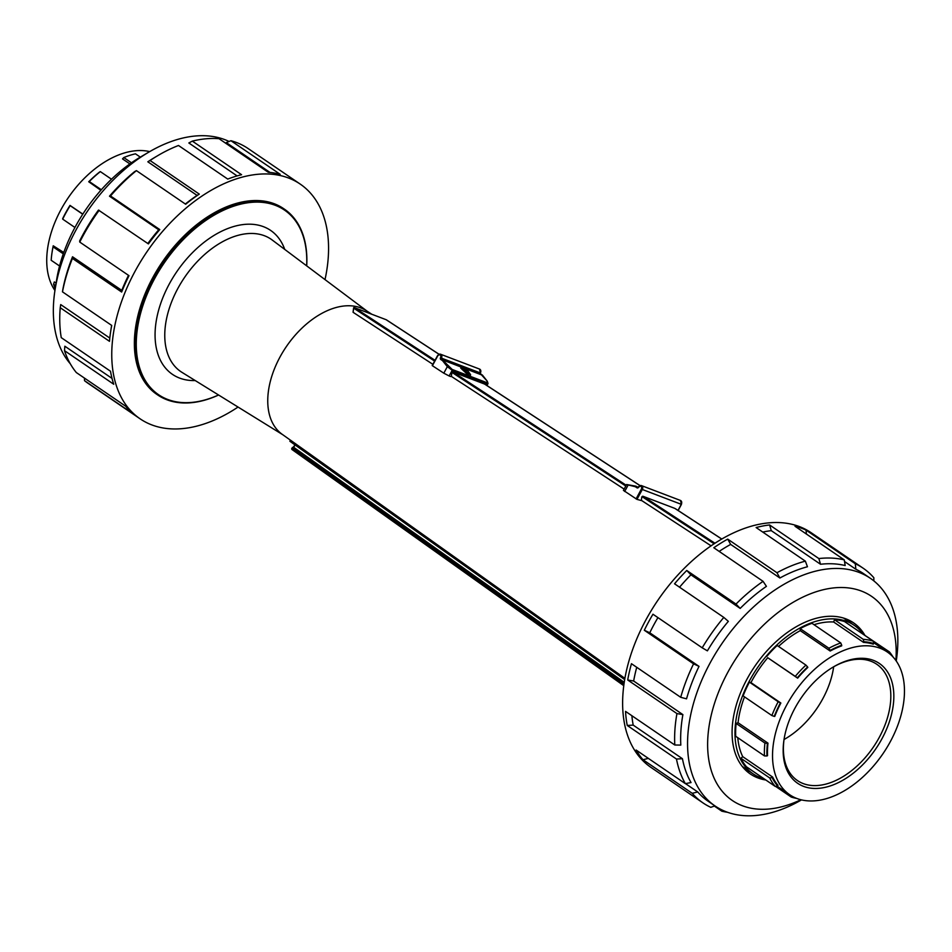 <?xml version="1.0" encoding="UTF-8"?>
<svg xmlns="http://www.w3.org/2000/svg" width="952" height="952" viewBox="0 0 952 952"><rect width="100%" height="100%" fill="white"/><g stroke="black" fill="none" stroke-linecap="round" stroke-linejoin="round"><path stroke-width="1.43" d="M679.549 587.217A137.802 85.823 -55.7 0 1 690.938 574.818L740.18 608.411A137.802 85.823 124.3 0 1 766.419 586.361L763.064 581.339A142.074 88.476 124.3 0 0 736.003 604.08L686.761 570.474A142.074 88.476 124.3 0 0 674.552 583.802L723.806 617.408A142.074 88.476 124.3 0 0 702.207 647.824L652.953 614.218A142.074 88.476 124.3 0 0 644.314 630.248L693.568 663.841A142.074 88.476 124.3 0 0 680.704 697.304L631.462 663.711A142.074 88.476 124.3 0 0 627.701 679.978L676.943 713.583A142.074 88.476 124.3 0 0 674.789 744.999L625.547 711.394A142.074 88.476 124.3 0 0 627.237 725.448L676.479 759.042A142.074 88.476 124.3 0 0 685.357 783.639L636.114 750.033A142.074 88.476 124.3 0 0 642.993 759.72L692.235 793.313A142.074 88.476 124.3 0 0 702.957 802.881L650.954 767.395A142.074 88.476 -55.7 0 1 657.939 600.177A142.074 88.476 -55.7 0 1 811.104 532.68L863.107 568.177A142.074 88.476 -55.7 0 1 873.841 577.733L873.853 580.887M325.013 279.602A142.074 88.476 124.3 0 0 300.237 184.105A142.074 88.476 124.3 0 0 147.072 251.59A142.074 88.476 124.3 0 0 140.087 418.809A142.074 88.476 124.3 0 0 146.31 422.486A142.074 88.476 124.3 0 0 238.048 407.051M306.711 265.882A112.443 70.031 124.3 0 0 284.446 209.19L283.541 208.571A112.443 70.031 124.3 0 0 274.307 203.764A112.443 70.031 124.3 0 0 157.794 268.964A112.443 70.031 124.3 0 0 156.782 394.342L157.699 394.961A112.443 70.031 124.3 0 0 218.591 395.02M435.028 360.296L354.513 307.675L386.131 319.705L439.003 354.275M714.952 543.247L643.219 496.361L674.825 508.392L721.747 539.058M626.214 485.258L452.985 372.03L484.604 384.072L639.97 485.615M714.881 543.283L643.219 496.361M354.513 307.675L353.632 307.782L353.061 312.232M434.993 360.356L354.477 307.734M626.178 485.318L452.985 372.03M452.95 372.089L451.891 372.375L451.379 376.373L450.546 376.504L449.142 375.969L452.2 370.28L486.972 383.525L488.043 383.537L487.341 381.359M386.631 319.979L439.062 354.251L386.405 319.896M643.183 496.42L641.779 497.015L641.327 500.55L636.971 499.383L642.303 489.483L681.287 504.322L678.014 510.415M469.812 376.337L470.574 374.909L469.514 376.23L461.875 369.186L470.585 374.898L467.967 371.042M461.875 369.186L460.732 368.055L467.837 370.816M469.336 375.992L452.176 369.459L441.549 359.035L440.788 359.499L442.513 360.63L443.334 360.213L482.497 375.267M480.641 373.946L487.293 381.216L482.45 375.136M448.19 366.294L447.321 366.663L452.2 370.28L452.176 369.459M437.646 355.762L432.41 365.723L437.742 355.822A2.142 1.654 110.8 0 1 440.538 357.643A1.428 1.107 -69.2 0 0 440.788 359.499M442.513 360.63L447.321 366.663L443.81 373.184L449.142 375.969M443.81 373.184L432.41 365.723M711.084 545.829L641.351 500.335M624.143 489.114L451.367 376.409M432.862 364.33L353.168 312.351L353.632 307.782M638.364 487.103L626.606 484.532L623.441 490.399L636.971 499.383M626.606 484.532L635.948 486.186L635.293 486.698L637.019 487.829L637.781 487.364L635.984 486.198M54.942 290.491A86.454 53.836 -55.7 0 1 68.223 197.778A86.454 53.836 -55.7 0 1 149.702 151.606M131.471 162.792L123.796 157.544A88.976 55.406 -55.7 0 1 135.481 153.831L140.289 157.116M129.877 163.911L122.51 158.889L123.796 157.544M101.329 189.745L89.286 181.535A88.976 55.406 -55.7 0 1 100.341 171.61L99.555 172.038A87.191 54.3 124.3 0 0 88.726 181.761L89.286 181.535M88.726 181.761L100.841 190.293M111.491 179.214L100.341 171.61M74.934 227.48L62.701 219.138A88.976 55.406 -55.7 0 1 70.174 205.656L69.996 205.406A87.191 54.3 124.3 0 0 62.677 218.615L62.701 219.138M69.996 205.406L82.824 214.105M82.741 214.236L70.174 205.656M59.571 266.001L51.182 260.289A88.976 55.406 -55.7 0 1 52.122 251.994A88.976 55.406 -55.7 0 1 53.062 246.865L53.229 245.794A87.191 54.3 124.3 0 0 52.3 250.816L52.122 251.994M53.229 245.794L63.772 252.482M63.284 253.839L53.062 246.865M55.216 288.706A88.976 55.406 -55.7 0 1 53.598 284.184L54.3 281.935L56.097 283.16M55.704 285.624L53.598 284.184M714.321 806.058L721.818 811.175A142.074 88.476 124.3 0 0 727.614 812.306M702.957 802.881A142.074 88.476 124.3 0 0 710.799 807.332L714.904 805.856M763.064 581.339L713.81 547.745A142.074 88.476 -55.7 0 1 727.721 539.13L776.963 572.735A142.074 88.476 -55.7 0 1 805.356 561.144L756.114 527.539A142.074 88.476 -55.7 0 1 769.597 524.957L818.851 558.562A142.074 88.476 -55.7 0 1 844.257 559.871L795.015 526.266A142.074 88.476 -55.7 0 1 806.035 530.109L855.277 563.715A142.074 88.476 -55.7 0 1 863.107 568.177M800.87 799.739A123.558 76.945 -55.7 0 1 707.681 741.084A123.558 76.945 -55.7 0 1 807.296 595.095A123.558 76.945 -55.7 0 1 895.891 660.486M801.489 799.894A137.802 85.823 -55.7 0 1 715.035 805.951A137.802 85.823 -55.7 0 1 721.818 643.754A137.802 85.823 -55.7 0 1 870.366 578.292A137.802 85.823 -55.7 0 1 896.248 660.997M765.813 779.997A91.511 56.989 -55.7 0 1 750.331 773.988A91.511 56.989 -55.7 0 1 754.829 666.281A91.511 56.989 -55.7 0 1 853.48 622.81A91.511 56.989 -55.7 0 1 864.725 635.043M844.519 561.525L855.872 569.26A137.802 85.823 -55.7 0 1 863.464 573.58L870.366 578.292M769.597 524.957L771.287 530.657L820.529 564.262A137.802 85.823 -55.7 0 1 845.174 565.536L844.257 559.871M771.287 530.657A137.802 85.823 124.3 0 0 762.754 532.073M727.721 539.13L730.66 544.413L779.902 578.007A137.802 85.823 -55.7 0 1 807.451 566.761L805.356 561.144M730.66 544.413A137.802 85.823 124.3 0 0 719.177 551.398M723.806 617.408L728.339 621.347A137.802 85.823 124.3 0 0 707.395 650.847L702.207 647.824M644.314 630.248L649.764 632.783A137.802 85.823 -55.7 0 1 657.927 617.61M649.764 632.783L699.018 666.376A137.802 85.823 124.3 0 0 686.547 698.839L680.704 697.304M627.701 679.978L633.651 681.013A137.802 85.823 -55.7 0 1 636.733 667.304M633.651 681.013L682.893 714.619A137.802 85.823 124.3 0 0 680.811 745.095L674.789 744.999M627.237 725.448L633.199 725.115A137.802 85.823 -55.7 0 1 631.878 715.714M633.199 725.115L682.441 758.72A137.802 85.823 124.3 0 0 691.057 782.568L685.357 783.639M685.488 783.615L697.733 791.957A137.802 85.823 124.3 0 0 708.133 801.239L715.035 805.951M776.963 572.735L779.902 578.007M818.851 558.562L820.529 564.262M855.277 563.715L855.872 569.26M806.035 530.109L806.451 534.084M740.18 608.411L736.003 604.08M686.761 570.474L690.938 574.818M693.568 663.841L699.018 666.376M676.943 713.583L682.893 714.619M676.479 759.042L682.441 758.72M692.235 793.313L697.733 791.957M642.993 759.72L648.36 758.387M721.818 811.175L723.294 810.568M284.446 209.19A112.443 70.031 124.3 0 0 275.223 204.394A112.443 70.031 124.3 0 0 158.698 269.583A112.443 70.031 124.3 0 0 157.699 394.961M218.543 394.985A111.729 69.579 -55.7 0 1 141.705 309.424A111.729 69.579 -55.7 0 1 275.33 205.323A111.729 69.579 -55.7 0 1 306.651 265.846M371.815 314.267L366.472 310.768A74.78 46.565 124.3 0 0 360.82 307.901A74.78 46.565 124.3 0 0 283.577 350.86A74.78 46.565 124.3 0 0 282.185 434.302L290.443 440.181L290.015 441.359L624.679 679.573M290.015 441.359L290.634 440.276L624.893 678.359M292.288 447.559L291.824 449.403L623.774 685.678L291.669 448.654L292.502 447.607L624.048 683.596M293.644 447.262L624.238 682.346M290.55 440.24L289.86 441.204M229.075 141.467A137.802 85.823 124.3 0 0 149.071 151.975L140.848 156.794A123.558 76.945 124.3 0 0 56.537 280.352L55.049 289.777A137.802 85.823 124.3 0 0 70.317 363.807M270.023 172.443L226.29 142.598L230.931 140.718A142.074 88.476 -55.7 0 1 248.234 148.619L300.237 184.105M140.087 418.809L88.084 383.323A142.074 88.476 -55.7 0 1 84.526 380.681L84.407 378.063M199.289 194.113L197.076 195.398L147.834 161.804L150.047 160.507L199.289 194.113A142.074 88.476 124.3 0 0 185.664 204.24L136.422 170.634L134.613 171.622A137.802 85.823 124.3 0 0 109.492 196.195L110.515 195.969L159.769 229.575A142.074 88.476 124.3 0 0 148.405 243.902L98.472 210.083A137.802 85.823 124.3 0 0 79.671 240.915L79.766 242.082L129.008 275.687A142.074 88.476 124.3 0 0 121.654 292.038L121.773 290.372A137.802 85.823 -55.7 0 1 128.508 275.342M136.422 170.634A142.074 88.476 124.3 0 0 110.515 195.969M237.107 175.918L188.841 142.978L192.328 141.11L241.582 174.716A142.074 88.476 124.3 0 0 227.754 179.083L178.5 145.489A142.074 88.476 124.3 0 0 158.448 155.235A142.074 88.476 124.3 0 0 150.047 160.507M230.931 140.718L280.185 174.323A142.074 88.476 124.3 0 0 268.262 172.288L219.019 138.683A142.074 88.476 124.3 0 0 192.328 141.11M99.163 210.297A142.074 88.476 124.3 0 0 79.766 242.082M121.654 292.038L72.412 258.432L72.531 256.778A137.802 85.823 124.3 0 0 62.892 289.17L62.475 291.836L111.717 325.441A142.074 88.476 124.3 0 0 110.753 330.915A142.074 88.476 124.3 0 0 109.48 341.316L60.238 307.722L60.714 304.58L109.801 338.067M72.412 258.432A142.074 88.476 124.3 0 0 62.475 291.836M60.238 307.722A142.074 88.476 124.3 0 0 61.261 337.651L110.503 371.244A142.074 88.476 124.3 0 0 113.74 384.251L64.486 350.645L64.843 346.219L112.027 378.408M64.486 350.645A142.074 88.476 124.3 0 0 76.327 372.553L125.569 406.147A142.074 88.476 124.3 0 0 133.768 414.287L84.526 380.681M110.753 330.915L111.194 328.083A137.802 85.823 -55.7 0 1 111.646 325.394M121.773 290.372L72.531 256.778M159.769 229.575L158.734 229.789L109.492 196.195M147.846 243.51A137.802 85.823 -55.7 0 1 158.734 229.789M185.343 204.014A137.802 85.823 -55.7 0 1 197.076 195.398M158.448 155.235L155.985 156.687A137.802 85.823 124.3 0 0 147.834 161.804M149.071 151.975A137.802 85.823 124.3 0 0 55.049 289.777M784.043 739.502A70.4 43.84 124.3 0 0 833.666 666.781M873.627 643.528L873.293 641.184A88.976 55.406 124.3 0 0 863.274 639.351L863.809 641.731A87.191 54.3 -55.7 0 1 873.627 643.528L873.281 644.183A86.454 53.836 124.3 0 0 868.557 642.993A86.454 53.836 124.3 0 0 863.547 642.398L833.631 621.989A86.454 53.836 124.3 0 0 814.031 624.702M873.615 646.456A86.454 53.836 124.3 0 0 787.875 702.897A86.454 53.836 124.3 0 0 789.767 794.777A86.454 53.836 124.3 0 0 882.968 753.71A86.454 53.836 124.3 0 0 887.228 651.953A86.454 53.836 124.3 0 0 873.615 646.456M800.251 630.629L800.156 628.617L828.918 648.252L830.144 650.454A87.191 54.3 -55.7 0 1 841.735 645.242L841.663 645.884A86.454 53.836 124.3 0 0 830.168 651.037L800.251 630.629A86.454 53.836 124.3 0 0 778.546 646.42M767.74 657.725L797.348 677.776A87.191 54.3 -55.7 0 1 807.605 666.971L807.832 667.423A86.454 53.836 124.3 0 0 797.657 678.145L767.74 657.725A86.454 53.836 124.3 0 0 750.938 682.608L780.854 703.028A86.454 53.836 124.3 0 0 774.738 716.428L774.238 716.404A87.191 54.3 -55.7 0 1 780.402 702.873L780.854 703.028M744.5 696.864A86.454 53.836 124.3 0 0 738.062 722.746L767.978 743.155A86.454 53.836 124.3 0 0 767.538 755.65L766.979 755.959A87.191 54.3 -55.7 0 1 767.419 743.357L767.978 743.155M737.788 737.705A86.454 53.836 124.3 0 0 742.715 756.638L772.631 777.058A86.454 53.836 124.3 0 0 777.998 785.305L777.522 785.864A87.191 54.3 -55.7 0 1 772.108 777.546L772.631 777.058M862.893 633.794A89.833 55.942 124.3 0 0 854.146 625.297A89.833 55.942 124.3 0 0 840.009 619.573A89.833 55.942 124.3 0 0 750.914 678.229A89.833 55.942 124.3 0 0 752.889 773.702A89.833 55.942 124.3 0 0 763.98 778.748M833.631 621.989L834.511 619.728A88.976 55.406 -55.7 0 1 844.531 621.561L873.293 641.184M834.511 619.728L863.274 639.351M863.809 641.731L863.547 642.398M860.406 632.39L889.335 651.834L889.335 653.524M740.942 758.316L769.704 777.939A88.976 55.406 124.3 0 0 775.237 786.423L746.475 766.8A88.976 55.406 -55.7 0 1 740.942 758.316L742.715 756.638M736.146 723.425L764.92 743.048A88.976 55.406 124.3 0 0 764.468 755.912L735.706 736.289A88.976 55.406 -55.7 0 1 736.146 723.425L738.062 722.746M749.414 682.12L778.177 701.743A88.976 55.406 124.3 0 0 771.87 715.547L743.107 695.912A88.976 55.406 -55.7 0 1 749.414 682.12L750.938 682.608M766.705 656.511A88.976 55.406 -55.7 0 1 777.165 645.48L805.928 665.103A88.976 55.406 124.3 0 0 795.467 676.134M800.156 628.617A88.976 55.406 -55.7 0 1 811.985 623.31L840.747 642.933A88.976 55.406 124.3 0 0 828.918 648.252M841.735 645.242L840.747 642.933M807.605 666.971L805.928 665.103M771.87 715.547L774.238 716.404M780.402 702.873L778.177 701.743M764.468 755.912L766.979 755.959M767.419 743.357L764.92 743.048M775.237 786.423L777.522 785.864M772.108 777.546L769.704 777.939M775.547 786.352L791.267 797.074A88.976 55.406 124.3 0 0 796.586 798.371M792.635 796.538L791.267 797.074M893.047 656.987A88.976 55.406 124.3 0 0 889.335 651.834M832.917 667.209A70.4 43.84 -55.7 0 1 865.713 659.796A70.4 43.84 -55.7 0 1 876.792 664.282A70.4 43.84 -55.7 0 1 873.329 747.13A70.4 43.84 -55.7 0 1 797.443 780.569A70.4 43.84 -55.7 0 1 784.162 738.657M867.962 658.843A72.531 45.172 124.3 0 0 833.547 666.84A72.531 45.172 124.3 0 0 784.055 739.371A72.531 45.172 124.3 0 0 821.731 787.982A72.531 45.172 124.3 0 0 888.704 723.71A72.531 45.172 124.3 0 0 867.962 658.843M467.729 370.721L470.49 374.541M626.118 485.425L452.414 371.887M434.933 360.475L353.942 307.532M714.773 543.366L642.648 496.218M675.337 508.665L721.794 539.034L675.361 508.677M487.174 381.133L486.163 385.024M470.502 374.541L460.732 368.055M480.451 372.875L480.534 373.886L441.549 359.035L440.538 357.643M432.208 365.544L437.539 355.643L440.574 354.239L479.558 369.078A2.844 2.201 110.8 0 1 480.403 372.958L441.419 358.119A2.844 2.201 -69.2 0 0 440.574 354.239A2.844 2.201 -69.2 0 0 437.694 355.679L437.742 355.822M486.948 382.692L469.907 376.207M353.704 308.198L434.612 361.07M451.891 372.375L625.797 486.032M642.005 496.623L714.143 543.77M485.103 384.334L640.03 485.591L485.127 384.346M624.679 491.47L628.189 484.949L635.293 486.698M637.019 487.829A1.428 1.107 -69.2 0 0 638.625 487.186L638.578 487.043A2.844 2.201 -69.2 0 1 641.458 485.603L637.911 487.424M638.53 487.127L637.864 487.412M638.625 487.186A2.142 1.654 110.8 0 1 641.41 489.019L642.303 489.483A2.844 2.201 -69.2 0 0 641.458 485.603L680.442 500.443A2.844 2.201 110.8 0 1 681.287 504.322L681.251 504.179M641.41 489.019L636.079 498.919M851.147 623.239A91.511 56.989 124.3 0 0 847.994 619.74M745.464 770.001A91.511 56.989 124.3 0 0 749.878 771.656M282.958 434.838L181.903 372.315A80.123 49.897 -55.7 0 1 180.88 283.172A80.123 49.897 -55.7 0 1 264.489 235.763A80.123 49.897 -55.7 0 1 272.189 239.999L367.258 311.28M284.743 249.412A87.12 54.264 124.3 0 0 263.49 226.695A87.12 54.264 124.3 0 0 164.672 293.383A87.12 54.264 124.3 0 0 195.243 380.562M623.834 685.131L291.824 448.808L295.108 444.989M295.037 444.941L293.787 447.142M470.597 374.909L469.788 376.421M482.378 375.076L480.593 373.91L479.558 369.078M486.96 385.548L488.043 383.537M678.145 510.498L681.453 504.358L680.442 500.443M850.731 622.965L847.851 619.681M745.356 769.894L749.462 771.37M293.668 447.119L292.323 447.535M294.941 444.87L293.656 447.131M776.915 786.019L789.767 794.777M873.496 642.588L887.228 651.953M742.31 766.491L752.889 773.702M843.579 618.074L854.146 625.297"/></g></svg>
